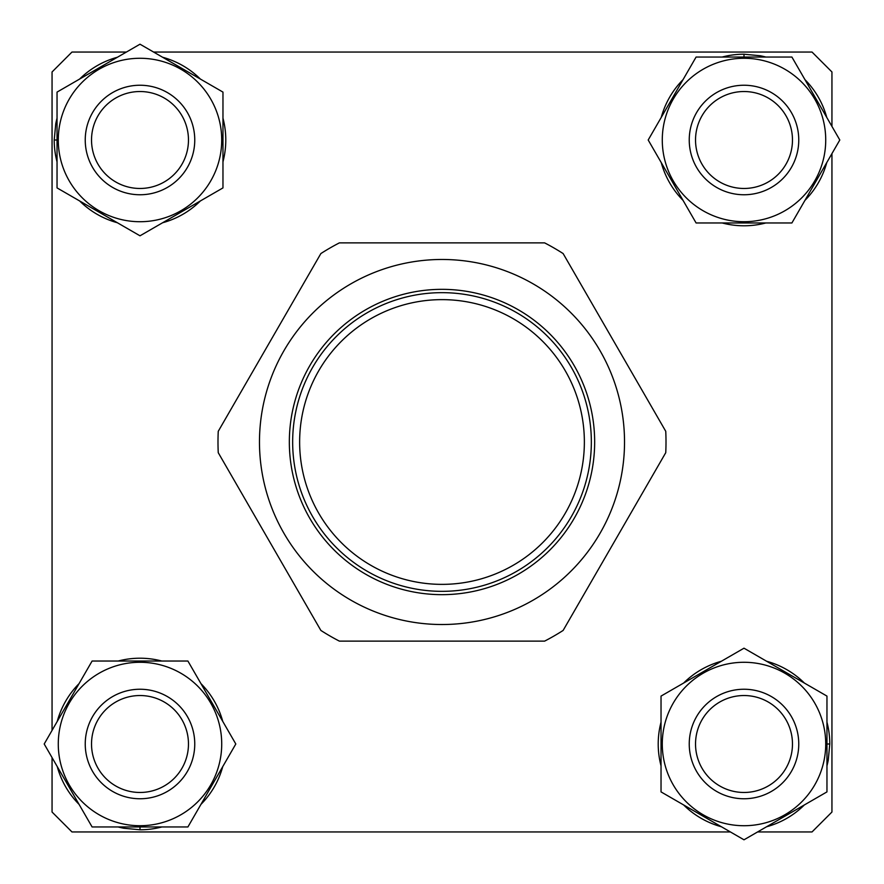 <?xml version="1.0" encoding="UTF-8"?>
<svg xmlns="http://www.w3.org/2000/svg" width="884" height="884" viewBox="0 0 884 884"><rect width="100%" height="100%" fill="white"/><g stroke="black" fill="none" stroke-linecap="round" stroke-linejoin="round"><path stroke-width="1.33" d="M831.943 126.39L831.943 71.969L812.031 52.057L153.606 52.057M126.39 52.057L71.969 52.057L52.057 71.969L52.057 730.394M52.057 757.61L52.057 812.031L71.969 831.943L730.394 831.943M757.61 831.943L812.031 831.943L831.943 812.031L831.943 153.606M442 299.632A142.368 142.368 0 0 0 299.632 442A142.368 142.368 0 0 0 442 584.368A142.368 142.368 0 0 0 584.368 442A142.368 142.368 0 0 0 442 299.632M442 591.341A149.341 149.341 0 0 1 292.659 442A149.341 149.341 0 0 1 442 292.659A149.341 149.341 0 0 1 591.341 442A149.341 149.341 0 0 1 442 591.341M765.82 57.04A85.792 85.792 0 0 0 760.284 55.769L743.996 54.211A85.792 85.792 0 0 0 722.184 57.04M683.056 79.626A85.792 85.792 0 0 0 661.243 117.417M661.243 162.59A85.792 85.792 0 0 0 683.056 200.381M722.184 222.967A85.792 85.792 0 0 0 765.82 222.967M804.937 200.381A85.792 85.792 0 0 0 826.761 162.59M826.761 117.417A85.792 85.792 0 0 0 804.937 79.626M743.996 54.211L743.996 57.04M760.284 55.769L760.284 57.04M826.96 765.82A85.792 85.792 0 0 0 828.231 760.284L829.789 743.996A85.792 85.792 0 0 0 826.96 722.184M804.374 683.056A85.792 85.792 0 0 0 766.583 661.243M721.41 661.243A85.792 85.792 0 0 0 683.619 683.056M661.033 722.184A85.792 85.792 0 0 0 661.033 765.82M683.619 804.937A85.792 85.792 0 0 0 721.41 826.761M766.583 826.761A85.792 85.792 0 0 0 804.374 804.937M829.789 743.996L826.96 743.996M828.231 760.284L826.96 760.284M118.18 826.96A85.792 85.792 0 0 0 123.716 828.231L140.004 829.789A85.792 85.792 0 0 0 161.816 826.96M200.944 804.374A85.792 85.792 0 0 0 222.757 766.583M222.757 721.41A85.792 85.792 0 0 0 200.944 683.619M161.816 661.033A85.792 85.792 0 0 0 118.18 661.033M79.063 683.619A85.792 85.792 0 0 0 57.239 721.41M57.239 766.583A85.792 85.792 0 0 0 79.063 804.374M140.004 829.789L140.004 826.96M123.716 828.231L123.716 826.96M57.04 118.18A85.792 85.792 0 0 0 55.769 123.716L54.211 140.004A85.792 85.792 0 0 0 57.04 161.816M79.626 200.944A85.792 85.792 0 0 0 117.417 222.757M162.59 222.757A85.792 85.792 0 0 0 200.381 200.944M222.967 161.816A85.792 85.792 0 0 0 222.967 118.18M200.381 79.063A85.792 85.792 0 0 0 162.59 57.239M117.417 57.239A85.792 85.792 0 0 0 79.626 79.063M54.211 140.004L57.04 140.004M55.769 123.716L57.04 123.716M798.76 140.004A54.753 54.753 0 0 1 743.996 194.756A54.753 54.753 0 0 1 689.244 140.004A54.753 54.753 0 0 1 743.996 85.24A54.753 54.753 0 0 1 798.76 140.004M695.531 140.004A48.465 48.465 0 0 0 743.996 188.469A48.465 48.465 0 0 0 792.473 140.004A48.465 48.465 0 0 0 743.996 91.527A48.465 48.465 0 0 0 695.531 140.004M662.282 140.004A81.726 81.726 0 0 1 743.996 58.278A81.726 81.726 0 0 1 825.722 140.004A81.726 81.726 0 0 1 743.996 221.718A81.726 81.726 0 0 1 662.282 140.004M839.8 140.004L791.898 57.04L696.095 57.04L648.193 140.004L696.095 222.967L791.898 222.967L839.8 140.004M743.996 798.76A54.753 54.753 0 0 1 689.244 743.996A54.753 54.753 0 0 1 743.996 689.244A54.753 54.753 0 0 1 798.76 743.996A54.753 54.753 0 0 1 743.996 798.76M743.996 695.531A48.465 48.465 0 0 0 695.531 743.996A48.465 48.465 0 0 0 743.996 792.473A48.465 48.465 0 0 0 792.473 743.996A48.465 48.465 0 0 0 743.996 695.531M743.996 662.282A81.726 81.726 0 0 1 825.722 743.996A81.726 81.726 0 0 1 743.996 825.722A81.726 81.726 0 0 1 662.282 743.996A81.726 81.726 0 0 1 743.996 662.282M743.996 839.8L826.96 791.898L826.96 696.095L743.996 648.193L661.033 696.095L661.033 791.898L743.996 839.8M85.24 743.996A54.753 54.753 0 0 1 140.004 689.244A54.753 54.753 0 0 1 194.756 743.996A54.753 54.753 0 0 1 140.004 798.76A54.753 54.753 0 0 1 85.24 743.996M188.469 743.996A48.465 48.465 0 0 0 140.004 695.531A48.465 48.465 0 0 0 91.527 743.996A48.465 48.465 0 0 0 140.004 792.473A48.465 48.465 0 0 0 188.469 743.996M221.718 743.996A81.726 81.726 0 0 1 140.004 825.722A81.726 81.726 0 0 1 58.278 743.996A81.726 81.726 0 0 1 140.004 662.282A81.726 81.726 0 0 1 221.718 743.996M44.2 743.996L92.102 826.96L187.905 826.96L235.807 743.996L187.905 661.033L92.102 661.033L44.2 743.996M140.004 85.24A54.753 54.753 0 0 1 194.756 140.004A54.753 54.753 0 0 1 140.004 194.756A54.753 54.753 0 0 1 85.24 140.004A54.753 54.753 0 0 1 140.004 85.24M140.004 188.469A48.465 48.465 0 0 0 188.469 140.004A48.465 48.465 0 0 0 140.004 91.527A48.465 48.465 0 0 0 91.527 140.004A48.465 48.465 0 0 0 140.004 188.469M140.004 221.718A81.726 81.726 0 0 1 58.278 140.004A81.726 81.726 0 0 1 140.004 58.278A81.726 81.726 0 0 1 221.718 140.004A81.726 81.726 0 0 1 140.004 221.718M140.004 44.2L57.04 92.102L57.04 187.905L140.004 235.807L222.967 187.905L222.967 92.102L140.004 44.2M518.333 574.202A152.656 152.656 0 0 1 309.798 518.333A152.656 152.656 0 0 1 365.667 309.798A152.656 152.656 0 0 1 574.202 365.667A152.656 152.656 0 0 1 518.333 574.202M350.738 283.93A182.524 182.524 0 0 1 600.07 350.738A182.524 182.524 0 0 1 533.262 600.07A182.524 182.524 0 0 1 283.93 533.262A182.524 182.524 0 0 1 350.738 283.93M554.003 635.994A224.006 224.006 0 0 0 563.13 630.436L665.751 452.685A224.006 224.006 0 0 0 665.751 431.315L563.13 253.564A224.006 224.006 0 0 0 544.621 242.879L339.379 242.879A224.006 224.006 0 0 0 320.87 253.564L218.249 431.315A224.006 224.006 0 0 0 218.249 452.685L320.87 630.436A224.006 224.006 0 0 0 339.379 641.121L544.621 641.121A224.006 224.006 0 0 0 554.003 635.994"/></g></svg>

